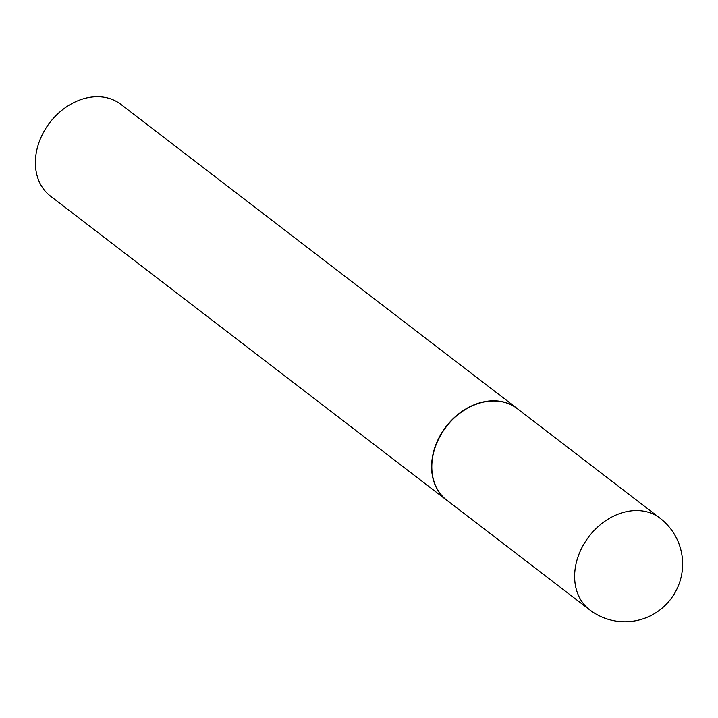 <?xml version="1.0" encoding="UTF-8"?>
<svg xmlns="http://www.w3.org/2000/svg" width="718" height="718" viewBox="0 0 718 718"><rect width="100%" height="100%" fill="white"/><g stroke="black" fill="none" stroke-linecap="round" stroke-linejoin="round"><path stroke-width="1.08" d="M660.021 518.19L517.211 408.587A57.772 45.207 127.5 0 0 465.964 409.134A57.772 45.207 127.5 0 0 432.326 459.269A57.772 45.207 127.5 0 0 446.865 500.24L589.684 609.842A57.772 45.207 -52.5 0 1 575.136 568.871A57.772 45.207 -52.5 0 1 632.055 510.776A57.772 45.207 -52.5 0 1 660.021 518.19A57.772 57.772 0 0 1 682.1 571.752A57.772 57.772 0 0 1 589.684 609.842M518.647 409.691A57.826 45.252 127.5 0 0 517.077 408.416A57.826 45.252 127.5 0 0 465.785 408.964A57.826 45.252 127.5 0 0 432.11 459.152A57.826 45.252 127.5 0 0 446.668 500.168A57.826 45.252 127.5 0 0 448.31 501.352M517.077 408.416L120.866 104.352A57.826 45.252 127.5 0 0 69.574 104.9A57.826 45.252 127.5 0 0 35.9 155.088A57.826 45.252 127.5 0 0 50.457 196.104L446.668 500.168"/></g></svg>

